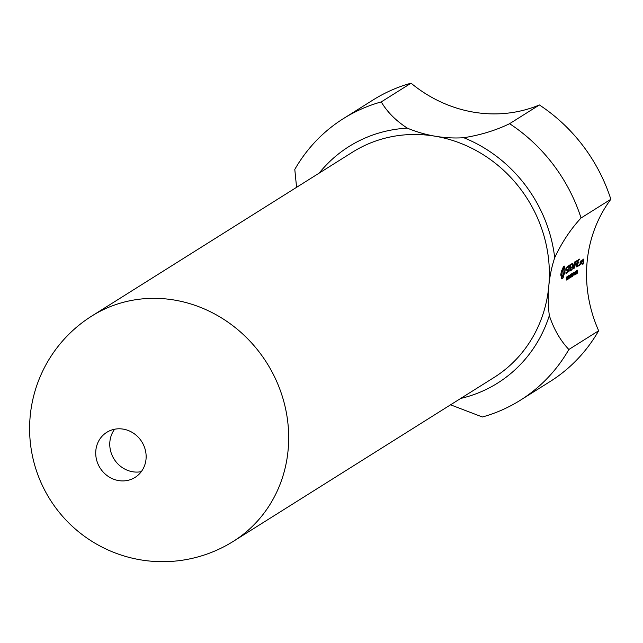 <?xml version="1.0" encoding="UTF-8"?>
<svg xmlns="http://www.w3.org/2000/svg" width="643" height="643" viewBox="0 0 643 643"><rect width="100%" height="100%" fill="white"/><g stroke="black" fill="none" stroke-linecap="round" stroke-linejoin="round"><path stroke-width="0.96" d="M118.545 480.57A26.612 24.635 -122.2 0 0 135.094 477.387A26.612 24.635 -122.2 0 0 141.79 441.749A26.612 24.635 -122.2 0 0 106.77 432.329A26.612 24.635 -122.2 0 0 96.506 459.56A26.612 24.635 -122.2 0 0 118.545 480.57M233.425 541.285L494.113 377.441A133.045 123.183 -122.2 0 0 548.8 286.095A133.045 123.183 -122.2 0 0 435.239 136.228A133.045 123.183 -122.2 0 0 352.517 152.166L91.836 316.01A133.045 133.045 0 0 0 140.375 559.812A133.045 133.045 0 0 0 233.425 541.285A133.045 123.183 -122.2 0 0 266.925 363.102A133.045 123.183 -122.2 0 0 91.836 316.01M114.615 429.235A26.612 24.635 -122.2 0 0 111.978 455.043A26.612 24.635 -122.2 0 0 132.587 471.745A26.612 24.635 -122.2 0 0 141.283 471.657M450.566 404.817L482.387 416.994A166.304 153.974 -122.2 0 0 520.324 400.251A166.304 153.974 -122.2 0 0 568.862 349.487C560.342 340.501 553.84 329.192 549.331 315.56A133.045 123.183 57.8 0 1 548.8 286.095A133.045 123.183 57.8 0 1 554.7 257.722C561.894 242.371 570.679 229.125 581.055 217.993A166.304 153.974 -122.2 0 0 509.602 123.689C495.849 130.376 480.57 135.054 463.772 137.723A133.045 123.183 57.8 0 1 435.239 136.228A133.045 123.183 57.8 0 1 407.324 128.142C395.831 120.675 387.15 111.93 381.267 101.907A166.304 153.974 -122.2 0 0 343.33 118.65A166.304 153.974 -122.2 0 0 294.791 169.422L296.576 187.322M319.129 173.152A139.692 129.339 57.8 0 1 407.324 128.142M463.772 137.723A139.692 129.339 57.8 0 1 554.7 257.722M549.331 315.56A139.692 129.339 57.8 0 1 460.726 398.427M343.33 118.65L373.125 99.93A166.304 153.974 57.8 0 1 411.054 83.188L381.267 101.907M411.054 83.188A133.045 123.183 -122.2 0 0 539.389 104.962A166.304 153.974 57.8 0 1 610.85 199.274A133.045 123.183 -122.2 0 0 598.649 330.759A166.304 153.974 57.8 0 1 550.119 381.532L520.324 400.251M509.602 123.689L539.389 104.962M568.862 349.487L598.649 330.759M610.85 199.274L581.055 217.993M566.957 279.866L567.23 278.266L566.684 277.68L567.319 277.125A133.045 123.183 57.8 0 1 567.359 276.611L566.531 277.816L567.005 279.408L566.419 279.472A133.045 123.183 57.8 0 0 566.395 280.043L566.957 279.866L566.403 279.777M566.748 276.948L567.174 276.964M567.648 276.297A133.045 123.183 57.8 0 0 567.439 279.552L567.584 279.464A133.045 123.183 57.8 0 1 567.648 278.258L568.275 276.844L568.203 276.144L567.648 276.297L568.275 276.394M568.46 278.909A133.045 123.183 57.8 0 1 568.645 276L569.143 278.483A133.045 123.183 57.8 0 1 569.352 275.228L569.216 275.308A133.045 123.183 57.8 0 0 569.047 277.969L568.533 275.743A133.045 123.183 57.8 0 0 568.332 278.998L568.332 278.893M569.465 277.117A133.045 123.183 57.8 0 1 569.489 276.739L569.939 276.458A133.045 123.183 57.8 0 0 569.915 276.836L569.465 277.117M570.237 277.792A133.045 123.183 57.8 0 1 570.421 274.882L570.92 277.366A133.045 123.183 57.8 0 1 571.129 274.111L571 274.191A133.045 123.183 57.8 0 0 570.823 276.852L570.317 274.625A133.045 123.183 57.8 0 0 570.108 277.88L570.108 277.776M562.754 268.404L563.557 266.499L564.65 266.089L565.213 270.012L563.083 277.929L561.926 278.958L560.752 274.907L561.323 271.45L562.754 268.404M566.153 270.012A133.045 123.183 57.8 0 1 566.443 267.978L567.729 266.306L568.042 267.335L567.086 267.416L566.644 268.244A133.045 123.183 57.8 0 0 566.491 269.304L567.745 269.939A133.045 123.183 57.8 0 0 567.496 272.005L566.861 273.275L566.258 273.653L565.872 273.13L567.287 271.716A133.045 123.183 57.8 0 1 567.415 270.647L566.153 270.012M568.549 266.491L568.669 265.712L570.212 264.739L569.457 265.921A133.045 123.183 57.8 0 0 568.693 271.74L568.436 271.909A133.045 123.183 57.8 0 1 569.2 266.081L568.549 266.491M570.638 264.828L572.117 263.55L571.997 264.321L570.831 265.053A133.045 123.183 57.8 0 0 570.494 267.384L571.482 267.118L570.397 268.155A133.045 123.183 57.8 0 0 570.108 270.51L571.273 269.787L571.185 270.55L569.811 271.065A133.045 123.183 57.8 0 1 570.638 264.828M571.772 276.844L572.085 275.389A133.045 123.183 57.8 0 1 572.222 273.428L572.077 273.516A133.045 123.183 57.8 0 0 571.94 275.509L571.619 276.659L571.41 275.839A133.045 123.183 57.8 0 1 571.547 273.854L571.402 273.942A133.045 123.183 57.8 0 0 571.265 275.903L571.314 276.9L571.772 276.844L571.281 276.763M572.519 276.361L572.664 276.273A133.045 123.183 57.8 0 1 572.841 273.388L573.226 273.146A133.045 123.183 57.8 0 1 573.251 272.777L572.342 273.347A133.045 123.183 57.8 0 0 572.318 273.717L572.696 273.476A133.045 123.183 57.8 0 0 572.519 276.361M573.114 274.818A133.045 123.183 57.8 0 1 573.138 274.448L573.58 274.167A133.045 123.183 57.8 0 0 573.564 274.537L573.114 274.818M573.813 275.228L574.376 274.882L574.545 272.286L573.982 272.632L573.886 275.445M574.762 274.633L575.324 274.288L575.493 271.692L574.93 272.037L574.834 274.85M576.08 274.127L576.216 274.039A133.045 123.183 57.8 0 1 576.265 273.106L576.425 273.01A133.045 123.183 57.8 0 1 576.45 272.64L576.289 272.736A133.045 123.183 57.8 0 1 576.417 270.783L575.646 273.018A133.045 123.183 57.8 0 0 575.614 273.516L576.128 273.195A133.045 123.183 57.8 0 0 576.08 274.127M577.028 273.532L577.165 273.444A133.045 123.183 57.8 0 1 577.213 272.511L577.374 272.415A133.045 123.183 57.8 0 1 577.398 272.037L577.237 272.142A133.045 123.183 57.8 0 1 577.374 270.189L576.594 272.423A133.045 123.183 57.8 0 0 576.562 272.921L577.076 272.6A133.045 123.183 57.8 0 0 577.028 273.532M579.351 265.422L579.496 264.112L579.351 265.422M582.341 263.638L583.08 263.365A133.045 123.183 57.8 0 1 583.249 261.846L582.534 261.942A133.045 123.183 57.8 0 1 582.775 260.005L582.952 259.555M582.582 263.678A133.045 123.183 57.8 0 1 582.614 263.373L582.357 263.534A133.045 123.183 57.8 0 0 582.285 264.233L583.305 263.598A133.045 123.183 57.8 0 1 583.796 259.37L583.715 259.073M582.871 259.603L583.788 259.025M573.154 266.797L574.689 261.926L573.685 268.605A133.045 123.183 57.8 0 1 574.287 263.807L573.017 267.954L572.704 264.82A133.045 123.183 57.8 0 0 572.093 269.602L571.836 269.771A133.045 123.183 57.8 0 1 572.656 263.558L572.833 266.741M575.485 261.428L576.851 260.921L575.493 262.119A133.045 123.183 57.8 0 0 575.155 264.458L576.144 264.185L575.059 265.229A133.045 123.183 57.8 0 0 574.738 267.946L574.472 268.107A133.045 123.183 57.8 0 1 575.3 261.894L575.485 261.428M577.253 260.68L577.51 260.519A133.045 123.183 57.8 0 0 576.691 266.716L576.433 266.877A133.045 123.183 57.8 0 1 577.253 260.68M578.266 259.684L579.632 259.169L578.274 260.375A133.045 123.183 57.8 0 0 577.936 262.706L578.925 262.44L577.832 263.485A133.045 123.183 57.8 0 0 577.551 265.84L578.716 265.109L578.628 265.88L577.253 266.387A133.045 123.183 57.8 0 1 578.073 260.15L578.266 259.684M581.015 264.024L580.002 264.659A133.045 123.183 57.8 0 1 580.38 261.516L581.393 260.873A133.045 123.183 57.8 0 0 581.015 264.024L580.565 263.943M581.626 260.728L581.891 260.568A133.045 123.183 57.8 0 0 581.819 261.09L582.277 259.973L582.582 260.568L581.69 262.135A133.045 123.183 57.8 0 0 581.513 263.71L581.248 263.879A133.045 123.183 57.8 0 1 581.626 260.728M569.489 276.763L569.915 276.836M563.172 266.998L564.602 267.239M562.496 269.104L563.798 269.329L563.059 267.351M563.155 267.874L564.699 268.131M563.437 268.469L564.924 268.726M563.807 268.718L565.269 268.967M564.032 269.811L565.213 270.012M564.08 270.96L565.093 271.137M563.959 272.134L564.908 272.294M563.71 273.315L564.675 273.476M563.469 274.135L564.192 274.256M562.971 275.172L563.75 275.3M561.54 278.106L562.336 275.606M562.111 276.337L563.372 276.546M561.821 277.72L563.083 277.929M561.548 278.29L562.681 278.483M561.572 278.7L562.295 278.821M567.142 266.676L568.074 266.837M567.632 267.271L568.042 267.335M566.949 267.03L567.536 267.126M566.37 270.124L566.21 269.61M566.411 269.714L567.745 269.939M565.872 273.106L566.861 273.275M565.88 272.745L566.419 272.833M569.851 264.972L570.293 265.045M569.216 265.366L570.092 265.519M568.645 265.776L569.457 265.921M568.565 265.977L569.2 266.081M571.756 263.775L572.19 263.847M571.121 264.177L571.997 264.321M571.032 267.038L571.482 267.118M570.253 267.416L571.297 267.592M570.92 270.004L571.362 270.084M570.293 270.398L571.185 270.55M572.784 273.074L573.226 273.146M572.399 273.315L572.841 273.388M573.138 274.465L573.564 274.537M575.638 273.114L576.128 273.195M575.975 272.929L576.425 273.01M575.815 273.034L576.265 273.106M576.586 272.519L577.076 272.6M576.924 272.335L577.374 272.415M576.763 272.439L577.213 272.511M583.362 259.298L583.796 259.37M582.839 263.517L583.305 263.598M582.317 263.911L583.137 264.056M582.558 261.725L583.249 261.846M576.417 260.841L576.851 260.921M575.782 261.243L576.658 261.388M575.702 264.112L576.144 264.185M574.914 264.482L575.959 264.659M579.19 259.097L579.632 259.169M578.563 259.499L579.431 259.643M578.475 262.368L578.925 262.44M577.695 262.738L578.732 262.915M578.354 265.334L578.804 265.406M577.727 265.728L578.628 265.88M580.034 264.345L580.846 264.482M580.967 260.801L581.393 260.873M582.068 260.479L582.582 260.568M560.752 274.931L562.223 275.606L560.752 275.043M568.131 276.667L567.673 277.88A133.045 123.183 57.8 0 1 567.761 276.578L568.131 276.667M567.64 276.394L568.082 276.498M562.472 269.176L563.429 269.337L562.183 271.844L561.966 275.14M562.223 275.606L563.035 275.091L563.782 273.074L564.032 269.787L563.429 269.337M560.833 274.111L561.861 274.28M561.001 272.962L561.934 273.114M561.267 271.692L562.183 271.844M561.861 270.599L562.553 270.711M562.271 269.714L562.987 269.835M574.352 274.199L573.926 274.866L574.263 272.407L574.352 274.199M575.3 273.605L574.882 274.272L575.212 271.812L575.3 273.605M575.646 273.066L576.152 272.825A133.045 123.183 57.8 0 1 576.249 271.386L576.136 271.37M575.734 273.082L576.249 271.386M576.594 272.471L577.101 272.23A133.045 123.183 57.8 0 1 577.197 270.791L577.084 270.775M576.683 272.487L577.197 270.791M582.751 260.198L583.482 259.925L582.847 259.812M582.606 261.339L583.338 261.066A133.045 123.183 57.8 0 1 583.482 259.925M582.839 261.38A133.045 123.183 57.8 0 1 582.984 260.238M580.356 261.701L581.087 261.428L580.452 261.323M580.066 264.072L580.798 263.791A133.045 123.183 57.8 0 1 581.087 261.428M580.299 264.112A133.045 123.183 57.8 0 1 580.589 261.741M566.531 278.154L567.23 278.266M567.536 277.889L567.986 277.961"/></g></svg>
